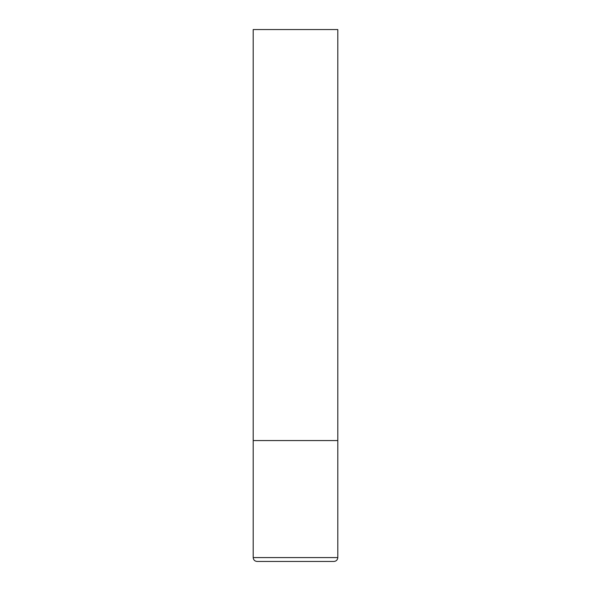 <?xml version="1.0" encoding="UTF-8"?>
<svg xmlns="http://www.w3.org/2000/svg" width="591" height="591" viewBox="0 0 591 591"><rect width="100%" height="100%" fill="white"/><g stroke="black" fill="none" stroke-linecap="round" stroke-linejoin="round"><path stroke-width="0.89" d="M337.808 557.579L337.808 440.561L253.192 440.561L337.808 440.561L337.808 29.55L253.192 29.55L253.192 557.579C253.421 559.928 254.706 561.221 257.055 561.45L333.945 561.45C336.294 561.221 337.579 559.928 337.808 557.579L253.192 557.579"/></g></svg>
